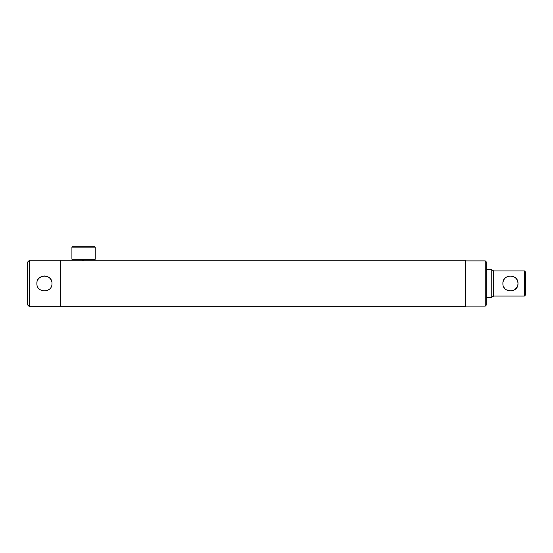 <?xml version="1.0" encoding="UTF-8"?>
<svg xmlns="http://www.w3.org/2000/svg" width="553" height="553" viewBox="0 0 553 553"><rect width="100%" height="100%" fill="white"/><g stroke="black" fill="none" stroke-linecap="round" stroke-linejoin="round"><path stroke-width="0.83" d="M83.572 260.491C78.761 260.166 78.761 260.166 83.572 260.491C88.376 260.166 88.376 260.166 83.572 260.491C88.376 260.166 88.376 260.166 83.572 260.491M82.155 260.449L82.853 260.477M465.702 260.657L465.702 306.327L465.232 306.791L465.232 260.187L465.702 260.657M29.516 260.187L29.516 306.791L27.65 304.924L27.65 262.053L29.516 260.187L60.27 260.187L60.27 306.791L60.27 260.187L465.232 260.187M517.954 282.811L517.988 283.489C518.458 293.242 502.421 293.235 502.891 283.489C502.421 273.742 518.451 273.742 517.988 283.489L517.843 284.947M503.036 281.989L503.479 280.558M504.198 279.244L505.11 278.145M506.223 277.226L508.94 276.092M511.94 276.092L512.693 276.286M515.776 278.152L516.696 279.265M517.394 280.551L517.947 282.721M486.205 269.511L491.237 269.511L493.663 270.908L524.417 270.908L525.35 271.841L525.35 295.143L524.417 296.069L493.663 296.069L491.237 297.473L486.205 297.473M517.387 286.44L514.649 289.758M511.2 291.002L506.348 289.834M504.184 287.726L503.486 286.426M493.663 270.908L493.663 296.069M524.417 270.908L524.417 296.069M491.237 269.511L491.237 297.473M72.851 246.209L94.287 246.209L95.22 247.143L71.918 247.143L72.851 246.209M72.851 260.187L71.918 259.26L95.22 259.26L95.22 247.143M485.271 260.892L485.271 306.092L486.205 305.159L486.205 261.818L485.271 260.892L465.702 260.892M51.975 283.489C52.445 293.228 36.408 293.228 36.878 283.489C36.408 273.749 52.445 273.756 51.975 283.489C52.445 293.235 36.408 293.228 36.878 283.489L37.03 281.989M37.459 280.592L38.157 279.286M39.09 278.152L41.523 276.521M42.954 276.085L44.427 275.94M45.906 276.085L47.337 276.528M48.291 277.005L48.636 277.226M49.756 278.145L50.696 279.286M51.394 280.592L51.83 282.002M29.516 306.791L465.232 306.791M71.918 259.26L71.918 247.143M94.287 260.187L95.22 259.26M465.702 306.092L485.271 306.092"/></g></svg>
